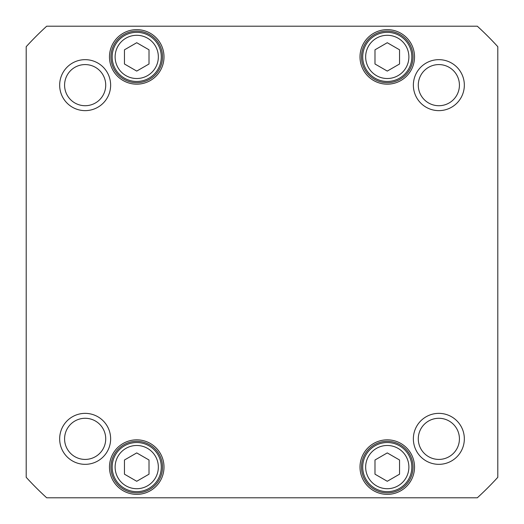 <?xml version="1.0" encoding="UTF-8"?>
<svg xmlns="http://www.w3.org/2000/svg" width="524" height="524" viewBox="0 0 524 524"><rect width="100%" height="100%" fill="white"/><g stroke="black" fill="none" stroke-linecap="round" stroke-linejoin="round"><path stroke-width="0.79" d="M124.45 49.813L136.731 42.719L149.013 49.813L149.013 63.994L136.731 71.087L124.45 63.994L124.45 49.813M374.988 460.007L387.269 452.913L399.55 460.007L399.55 474.187L387.269 481.281L374.988 474.187L374.988 460.007M124.45 474.187L124.45 460.007L136.731 452.913L149.013 460.007L149.013 474.187L136.731 481.281L124.45 474.187M374.988 49.813L387.269 42.719L399.55 49.813L399.55 63.994L387.269 71.087L374.988 63.994L374.988 49.813M26.2 46.688A319.312 319.312 0 0 1 46.688 26.2L477.312 26.2A319.312 319.312 0 0 1 497.8 46.688L497.8 477.312A319.312 319.312 0 0 1 477.312 497.8L46.688 497.8A319.312 319.312 0 0 1 26.2 477.312L26.2 46.688M464.336 85.15A25.486 25.486 0 0 0 426.11 63.077A25.486 25.486 0 0 0 426.11 107.224A25.486 25.486 0 0 0 464.336 85.15M110.636 438.85A25.486 25.486 0 0 0 72.41 416.776A25.486 25.486 0 0 0 72.41 460.924A25.486 25.486 0 0 0 110.636 438.85M414.536 467.094A27.261 27.261 0 0 0 373.638 443.487A27.261 27.261 0 0 0 373.638 490.706A27.261 27.261 0 0 0 414.536 467.094M163.999 56.906A27.261 27.261 0 0 0 123.101 33.294A27.261 27.261 0 0 0 123.101 80.513A27.261 27.261 0 0 0 163.999 56.906M414.536 56.906A27.261 27.261 0 0 0 373.638 33.294A27.261 27.261 0 0 0 373.638 80.513A27.261 27.261 0 0 0 414.536 56.906M163.999 467.094A27.261 27.261 0 0 0 123.101 443.487A27.261 27.261 0 0 0 123.101 490.706A27.261 27.261 0 0 0 163.999 467.094M464.336 438.85A25.486 25.486 0 0 0 426.11 416.776A25.486 25.486 0 0 0 426.11 460.924A25.486 25.486 0 0 0 464.336 438.85M110.636 85.15A25.486 25.486 0 0 0 72.41 63.077A25.486 25.486 0 0 0 72.41 107.224A25.486 25.486 0 0 0 110.636 85.15M374.988 445.826A24.562 24.562 0 0 0 374.988 488.368A24.562 24.562 0 0 0 411.831 467.094A24.562 24.562 0 0 0 374.988 445.826M374.988 35.632A24.562 24.562 0 0 0 374.988 78.174A24.562 24.562 0 0 0 411.831 56.906A24.562 24.562 0 0 0 374.988 35.632M124.45 35.632A24.562 24.562 0 0 0 124.45 78.174A24.562 24.562 0 0 0 161.294 56.906A24.562 24.562 0 0 0 124.45 35.632M112.169 467.094A24.562 24.562 0 0 0 149.013 488.368A24.562 24.562 0 0 0 149.013 445.826A24.562 24.562 0 0 0 112.169 467.094M105.724 85.15A20.574 20.574 0 0 1 74.867 102.966A20.574 20.574 0 0 1 74.867 67.334A20.574 20.574 0 0 1 105.724 85.15M459.424 85.15A20.574 20.574 0 0 1 428.566 102.966A20.574 20.574 0 0 1 428.566 67.334A20.574 20.574 0 0 1 459.424 85.15M459.424 438.85A20.574 20.574 0 0 1 428.566 456.666A20.574 20.574 0 0 1 428.566 421.034A20.574 20.574 0 0 1 459.424 438.85M105.724 438.85A20.574 20.574 0 0 1 74.867 456.666A20.574 20.574 0 0 1 74.867 421.034A20.574 20.574 0 0 1 105.724 438.85M162.525 467.094A25.787 25.787 0 0 1 123.834 489.429A25.787 25.787 0 0 1 123.834 444.765A25.787 25.787 0 0 1 162.525 467.094M413.063 467.094A25.787 25.787 0 0 1 374.372 489.429A25.787 25.787 0 0 1 374.372 444.765A25.787 25.787 0 0 1 413.063 467.094M413.063 56.906A25.787 25.787 0 0 1 374.372 79.235A25.787 25.787 0 0 1 374.372 34.571A25.787 25.787 0 0 1 413.063 56.906M162.525 56.906A25.787 25.787 0 0 1 123.834 79.235A25.787 25.787 0 0 1 123.834 34.571A25.787 25.787 0 0 1 162.525 56.906M125.924 38.187A21.615 21.615 0 0 1 158.346 56.906A21.615 21.615 0 0 1 125.924 75.62A21.615 21.615 0 0 1 125.924 38.187M376.461 448.38A21.615 21.615 0 0 1 408.884 467.094A21.615 21.615 0 0 1 376.461 485.814A21.615 21.615 0 0 1 376.461 448.38M115.116 467.094A21.615 21.615 0 0 1 147.539 448.38A21.615 21.615 0 0 1 147.539 485.814A21.615 21.615 0 0 1 115.116 467.094M376.461 38.187A21.615 21.615 0 0 1 408.884 56.906A21.615 21.615 0 0 1 376.461 75.62A21.615 21.615 0 0 1 376.461 38.187"/></g></svg>
